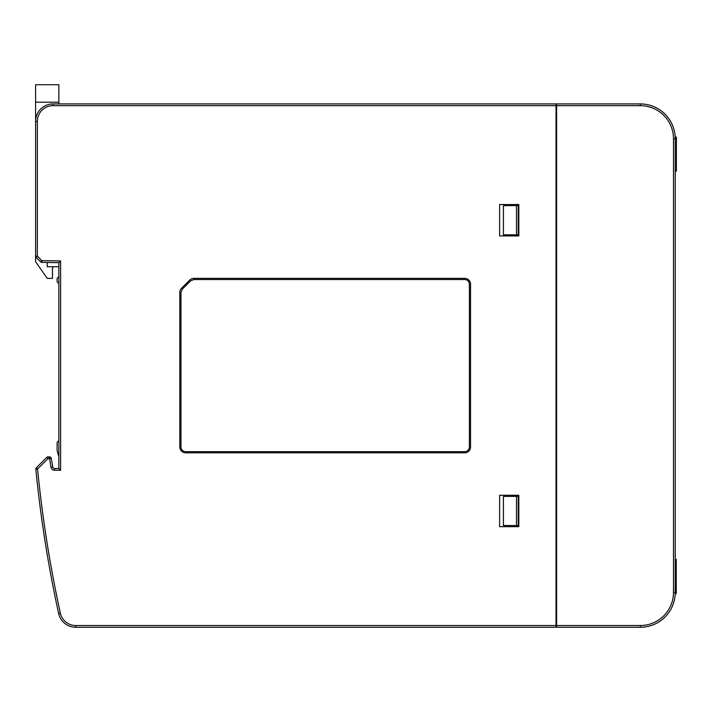 <?xml version="1.0" encoding="UTF-8"?>
<svg xmlns="http://www.w3.org/2000/svg" width="712" height="712" viewBox="0 0 712 712"><rect width="100%" height="100%" fill="white"/><g stroke="black" fill="none" stroke-linecap="round" stroke-linejoin="round"><path stroke-width="1.07" d="M35.814 469.021A1.744 1.744 0 0 1 36.33 467.793L37.558 469.021A1248.456 1248.456 0 0 0 60.351 613.174A15.7 15.7 0 0 0 75.686 625.519L556.028 625.519L556.028 627.263L75.686 627.263A17.444 17.444 0 0 1 58.642 613.548A1250.201 1250.201 0 0 1 35.822 469.199A1.744 1.744 0 0 1 35.814 469.021A1.744 1.744 0 0 0 35.822 469.199L37.558 469.021L47.953 458.635L46.716 457.398A1.744 1.744 0 0 1 47.953 456.89L49.529 456.89A1.744 1.744 0 0 1 51.246 458.332L52.795 467.072A1.744 1.744 0 0 0 54.513 468.514L58.856 468.514L58.856 262.675L41.812 262.372A1.744 1.744 0 0 1 40.611 261.865L36.107 257.37L37.344 256.133L41.839 260.628L40.611 261.865M556.615 103.925L640.346 103.925A34.888 34.888 0 0 1 675.234 138.813L675.234 592.375A34.888 34.888 0 0 1 640.346 627.263L556.615 627.263A0.579 0.579 0 0 1 556.028 626.685A0.579 0.579 0 0 0 556.615 627.263L556.615 625.519L640.346 625.519A33.144 33.144 0 0 0 673.49 592.375L673.49 138.813A33.144 33.144 0 0 0 640.346 105.67L556.615 105.67L556.615 625.519L556.028 625.519L556.028 105.67L556.615 105.67L556.615 103.925A0.579 0.579 0 0 0 556.028 104.504A0.579 0.579 0 0 1 556.615 103.925M675.234 171.147L676.4 171.129L676.4 137.069L675.19 137.069M676.249 567.081L676.249 590.631L676.249 567.081M675.234 559.321L676.249 559.338L676.249 593.683L675.216 593.683M676.249 593.39L675.225 593.39M503.411 234.764L503.411 205.679L518.238 205.599L518.238 234.844L503.411 234.764M516.494 525.581L503.411 525.509L503.411 496.424L518.238 496.344L518.238 525.589L516.494 525.581L516.494 496.353M53.044 266.742L52.466 268.486L52.466 278.374L47.232 278.374L35.6 261.758L35.6 256.133A1.744 1.744 0 0 0 36.107 257.37A1.744 1.744 0 0 1 35.6 256.133L35.6 121.369A17.444 17.444 0 0 1 53.044 103.925L556.028 103.925L556.028 105.67L53.044 105.67L53.044 103.925L52.234 103.943M58.856 456.89L57.111 450.376L57.111 442.935A1.744 1.744 0 0 1 58.856 441.191M58.856 283.02A1.744 1.744 0 0 1 57.111 281.276L57.111 278.953A1.744 1.744 0 0 1 58.856 277.208M51.068 467.383A3.489 3.489 0 0 0 54.513 470.258L54.513 468.514A1.744 1.744 0 0 1 52.795 467.072L51.068 467.383L49.529 458.635L51.246 458.332A1.744 1.744 0 0 0 49.529 456.89L49.529 458.635L47.953 458.635L47.953 456.89A1.744 1.744 0 0 0 46.716 457.398L36.33 467.793M499.628 204.522L499.628 235.921L518.817 235.921L518.817 204.522L499.628 204.522M518.817 526.666L518.817 495.267L499.628 495.267L499.628 526.666L518.817 526.666M41.812 262.372L41.839 260.628L60.6 260.957L60.6 470.258L58.856 468.514M60.6 260.957L58.856 262.675M464.74 278.374L193.851 278.374A5.812 5.812 0 0 0 189.739 280.074L181.516 288.298A5.812 5.812 0 0 0 179.807 292.41L179.807 447.002A5.812 5.812 0 0 0 185.627 452.814L464.74 452.814A5.812 5.812 0 0 0 470.552 447.002L470.552 284.186A5.812 5.812 0 0 0 464.74 278.374M464.74 451.657C467.57 451.39 469.119 449.833 469.386 447.002L469.386 284.186C469.119 281.356 467.57 279.798 464.74 279.531L193.851 279.531L190.558 280.893L182.334 289.117L180.973 292.41L180.973 447.002C181.24 449.833 182.788 451.39 185.627 451.657L464.74 451.657M58.856 266.742L47.232 266.742L47.232 262.47M35.6 102.181L35.6 84.737L58.856 84.737L58.856 102.181L35.6 102.181L35.6 121.369L37.344 121.369L37.344 256.133L35.6 256.133M58.856 103.925L58.856 102.181M516.494 205.608L516.494 234.835M673.49 592.375L675.234 592.375A34.888 34.888 0 0 1 640.346 627.263L640.346 625.519M640.346 105.67L640.346 103.925A34.888 34.888 0 0 1 675.234 138.813L673.49 138.813M75.686 625.519L75.686 627.263A17.444 17.444 0 0 1 58.642 613.548A1250.201 1250.201 0 0 1 35.822 469.199M58.642 613.548L60.351 613.174M60.6 470.258L54.513 470.258M53.044 105.67A15.7 15.7 0 0 0 37.344 121.369"/></g></svg>
